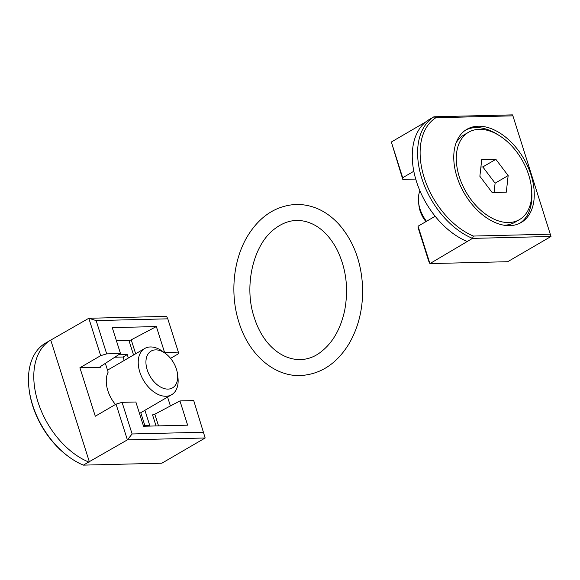 <?xml version="1.0" encoding="UTF-8"?>
<svg xmlns="http://www.w3.org/2000/svg" width="580" height="580" viewBox="0 0 580 580"><rect width="100%" height="100%" fill="white"/><g stroke="black" fill="none" stroke-linecap="round" stroke-linejoin="round"><path stroke-width="0.87" d="M88.711 462.021L83.375 465.131A70.434 44.935 -120.2 0 1 68.723 456.736L67.846 456.09A68.65 43.797 -120.2 0 1 29.13 389.651L29 388.571A70.434 44.935 -120.2 0 1 44.798 343.519L88.812 318.275L100.666 355.663L79.909 367.756L95.287 416.237L116.051 404.137L122.075 402.339L132.109 433.971L127.39 439.879L88.711 462.021A70.434 44.935 -120.2 0 1 37.983 401.983A70.434 44.935 -120.2 0 1 50.134 340.409M68.723 456.736A70.434 44.935 -120.2 0 1 29 388.571M156.063 425.938L152.54 414.845A1.783 0.457 -17.6 0 0 154.824 414.192L179.945 400.925L193.727 400.591L205.161 437.987L161.856 463.217L83.375 465.131M116.051 404.137L127.39 439.879L205.161 437.987M50.844 340.395L89.421 462.006M170.556 358.36L178.444 353.764L178.35 352.111L164.27 352.604M170.404 405.964L167.584 397.083M143.282 425.415L149.676 425.263L144.928 410.285M79.909 367.756L100.427 367.256A1.783 0.457 162.4 0 1 99.912 367.104A1.783 0.457 162.4 0 1 100.267 366.669L120.473 353.524L112.266 327.635L156.361 326.562L131.232 339.829A1.783 0.457 -17.6 0 1 128.948 340.482L116.435 340.786M122.075 402.339L135.858 401.998L143.543 426.242L187.637 425.169L179.945 400.925M156.361 326.562L164.568 352.444M140.773 412.706L144.797 425.379M114.789 357.222L123.112 357.019L124.2 360.448M118.494 354.808L127.259 354.598L123.112 357.019M96.142 320.58L167.794 318.833L166.583 316.375L88.812 318.275L96.142 320.58L106.698 353.858L120.473 353.524M106.698 353.858L100.666 355.663M105.357 363.356L108.148 372.15A26.745 17.066 59.8 0 0 115.449 404.485M128.354 358.034L127.259 354.598M167.794 318.833L178.35 352.111M176.429 369.134A21.279 13.572 59.8 0 0 165.532 353.532A21.279 13.572 59.8 0 0 146.022 360.202A21.279 13.572 59.8 0 0 162.11 387.802A21.279 13.572 59.8 0 0 177.531 374.122A21.279 13.572 59.8 0 0 176.429 369.134M165.532 353.532L162.85 351.552A26.745 17.066 59.8 0 0 144.71 348.5A26.745 17.066 59.8 0 0 143.434 380.197A26.745 17.066 59.8 0 0 171.644 394.719A26.745 17.066 59.8 0 0 177.929 377.435L177.531 374.122M144.71 348.5L108.605 369.54A26.745 17.066 59.8 0 0 107.539 370.243M132.109 433.971L203.761 432.223M435.87 117.725A68.65 43.797 59.8 0 0 424.197 177.632A68.65 43.797 59.8 0 0 473.403 236.053L472.519 238.387L551 236.481L512.909 115.848L512.423 114.869L433.941 116.783L435.87 117.725L512.909 115.848M467.175 241.498A70.434 44.935 59.8 0 1 416.447 181.46A70.434 44.935 59.8 0 1 428.598 119.893L433.941 116.783A70.434 44.935 59.8 0 0 421.79 178.35A70.434 44.935 59.8 0 0 472.519 238.387L429.925 263.603L418.064 226.214L435.167 216.253M413.815 171.252L402.687 177.741L402.781 179.394L391.348 141.999L425.647 122.01M402.687 177.741L391.348 141.999M418.064 226.214L418.158 227.875L428.714 261.152L429.925 263.603L507.696 261.711L551 236.481M528.735 175.08A50.554 32.248 -120.2 0 1 519.462 219.61A50.554 32.248 -120.2 0 1 466.146 192.161A50.554 32.248 -120.2 0 1 468.56 132.254A50.554 32.248 -120.2 0 1 528.735 175.08M495.871 159.326L481.726 159.667L479.87 176.276L492.152 192.538L506.296 192.19L508.152 175.588L495.871 159.326L482.821 166.924L480.907 166.975M504.063 225.214A50.554 32.248 59.8 0 0 514.837 222.299L519.462 219.61M468.56 132.254L463.935 134.951A50.554 32.248 59.8 0 0 456.09 142.883M465.689 130.05A53.94 34.408 -120.2 0 1 499.278 135.59M531.701 191.24A53.94 34.408 -120.2 0 1 519.955 223.191M531.062 175.029A53.94 34.408 -120.2 0 1 521.166 222.531A53.94 34.408 -120.2 0 1 464.283 193.256A53.94 34.408 -120.2 0 1 466.857 129.326A53.94 34.408 -120.2 0 1 531.062 175.029M402.781 179.394L415.722 179.075M508.152 175.588L495.102 183.186L482.821 166.924M494.066 192.487L495.102 183.186M425.945 221.625A21.279 13.572 -120.2 0 1 418.977 205.856L418.572 202.543A26.745 17.066 -120.2 0 1 419.963 190.907M426.496 221.306A26.745 17.066 -120.2 0 1 418.572 202.543M473.403 236.053L550.442 234.175M100.246 366.683L100.427 367.256M128.948 340.482L133.559 354.996M131.232 339.829L135.655 353.778M154.824 414.192L158.528 425.872M171.644 394.719L139.49 413.453M238.996 322.487C248.595 353.974 273.63 376.55 300.339 375.557C320.385 374.397 336.531 363.928 348.769 344.157C358.425 327.7 363.036 308.988 362.601 288.013C361.572 262.283 353.604 240.954 338.698 224.025C326.453 210.888 312.272 204.356 296.17 204.428C276.123 205.588 259.978 216.05 247.732 235.821C233.174 259.579 229.781 294.096 238.996 322.487M254.294 317.637C266.38 355.982 299.345 370.373 322.081 350.98C333.108 342.026 340.619 328.621 344.614 310.764C348.798 288.623 346.188 268.098 336.791 249.197C330.252 237.01 322.146 228.607 312.468 223.981C298.946 217.797 285.918 219.748 273.398 229.847C252.59 246.493 243.839 287.346 254.294 317.637"/></g></svg>
